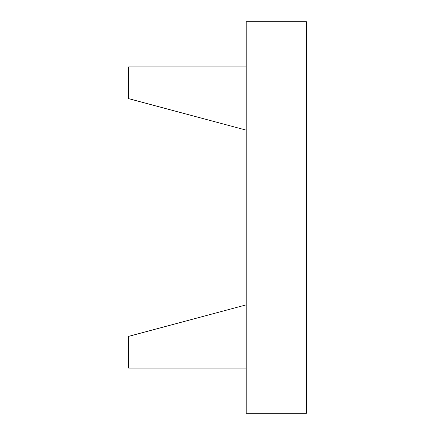 <?xml version="1.0" encoding="UTF-8"?>
<svg xmlns="http://www.w3.org/2000/svg" width="435" height="435" viewBox="0 0 435 435"><rect width="100%" height="100%" fill="white"/><g stroke="black" fill="none" stroke-linecap="round" stroke-linejoin="round"><path stroke-width="0.65" d="M246.188 66.925L128.581 66.925L128.581 98.625L246.188 130.136M246.188 368.075L128.581 368.075L128.581 336.375L246.188 304.864M246.188 21.75L246.188 413.25L306.419 413.25L306.419 21.75L246.188 21.75"/></g></svg>

